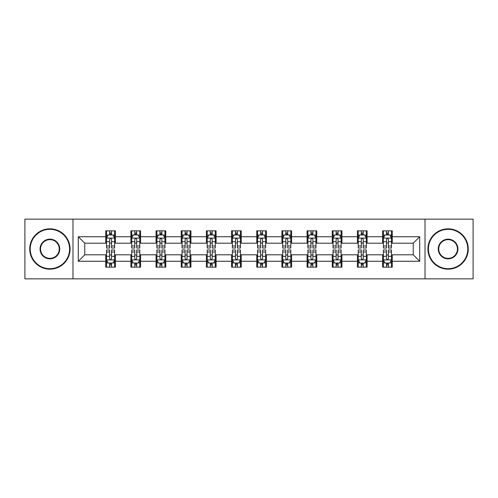 <?xml version="1.0" encoding="UTF-8"?>
<svg xmlns="http://www.w3.org/2000/svg" width="498" height="498" viewBox="0 0 498 498"><rect width="100%" height="100%" fill="white"/><g stroke="black" fill="none" stroke-linecap="round" stroke-linejoin="round"><path stroke-width="0.75" d="M425.018 278.849L473.1 278.849L473.1 219.151L425.018 219.151L425.018 278.849L72.982 278.849L72.982 219.151L24.9 219.151L24.9 278.849L72.982 278.849M425.018 219.151L72.982 219.151M392.268 236.737L392.268 230.848L382.589 230.848L382.589 236.737L367.101 236.737L367.101 230.848L357.421 230.848L357.421 236.737L341.933 236.737L341.933 230.848L332.253 230.848L332.253 236.737L316.765 236.737L316.765 230.848L307.079 230.848L307.079 236.737L291.591 236.737L291.591 230.848L281.912 230.848L281.912 236.737L266.424 236.737L266.424 230.848L256.744 230.848L256.744 236.737L241.256 236.737L241.256 230.848L231.576 230.848L231.576 236.737L216.088 236.737L216.088 230.848L206.409 230.848L206.409 236.737L190.921 236.737L190.921 230.848L181.235 230.848L181.235 236.737L165.747 236.737L165.747 230.848L156.067 230.848L156.067 236.737L140.579 236.737L140.579 230.848L130.899 230.848L130.899 236.737L115.412 236.737L115.412 230.848L105.732 230.848L105.732 236.737L78.304 236.737L78.304 261.263L84.76 254.808L105.732 254.808L105.732 267.152L115.412 267.152L115.412 254.808L130.899 254.808L130.899 267.152L140.579 267.152L140.579 254.808L156.067 254.808L156.067 267.152L165.747 267.152L165.747 254.808L181.235 254.808L181.235 267.152L190.921 267.152L190.921 254.808L206.409 254.808L206.409 267.152L216.088 267.152L216.088 254.808L231.576 254.808L231.576 267.152L241.256 267.152L241.256 254.808L256.744 254.808L256.744 267.152L266.424 267.152L266.424 254.808L281.912 254.808L281.912 267.152L291.591 267.152L291.591 254.808L307.079 254.808L307.079 267.152L316.765 267.152L316.765 254.808L332.253 254.808L332.253 267.152L341.933 267.152L341.933 254.808L357.421 254.808L357.421 267.152L367.101 267.152L367.101 254.808L382.589 254.808L382.589 267.152L392.268 267.152L392.268 254.808L413.24 254.808L413.24 243.192L392.268 243.192L392.268 236.737L419.696 236.737L419.696 261.263L392.268 261.263M382.589 261.263L367.101 261.263M357.421 261.263L341.933 261.263M332.253 261.263L316.765 261.263M307.079 261.263L291.591 261.263M281.912 261.263L266.424 261.263M256.744 261.263L241.256 261.263M231.576 261.263L216.088 261.263M206.409 261.263L190.921 261.263M181.235 261.263L165.747 261.263M156.067 261.263L140.579 261.263M130.899 261.263L115.412 261.263M105.732 261.263L78.304 261.263M382.589 236.737L382.589 243.192L367.101 243.192L367.101 236.737M357.421 236.737L357.421 243.192L341.933 243.192L341.933 236.737M332.253 236.737L332.253 243.192L316.765 243.192L316.765 236.737M307.079 236.737L307.079 243.192L291.591 243.192L291.591 236.737M281.912 236.737L281.912 243.192L266.424 243.192L266.424 236.737M256.744 236.737L256.744 243.192L241.256 243.192L241.256 236.737M231.576 236.737L231.576 243.192L216.088 243.192L216.088 236.737M206.409 236.737L206.409 243.192L190.921 243.192L190.921 236.737M181.235 236.737L181.235 243.192L165.747 243.192L165.747 236.737M156.067 236.737L156.067 243.192L140.579 243.192L140.579 236.737M130.899 236.737L130.899 243.192L115.412 243.192L115.412 236.737M105.732 236.737L105.732 243.192L84.76 243.192L78.304 236.737M84.76 243.192L84.76 254.808M419.696 261.263L413.24 254.808M413.24 243.192L419.696 236.737M105.732 234.882L106.535 234.882M109.604 234.882L111.54 234.882M114.602 234.882L115.412 234.882M105.732 243.03L106.535 243.03M109.604 243.03L111.54 243.03M114.602 243.03L115.412 243.03M105.732 254.97L106.535 254.97M109.604 254.97L111.54 254.97M114.602 254.97L115.412 254.97M105.732 263.118L106.535 263.118M109.604 263.118L111.54 263.118M114.602 263.118L115.412 263.118M130.899 254.97L131.709 254.97M134.771 254.97L136.707 254.97M139.776 254.97L140.579 254.97M130.899 263.118L131.709 263.118M134.771 263.118L136.707 263.118M139.776 263.118L140.579 263.118M130.899 234.882L131.709 234.882M134.771 234.882L136.707 234.882M139.776 234.882L140.579 234.882M130.899 243.03L131.709 243.03M134.771 243.03L136.707 243.03M139.776 243.03L140.579 243.03M156.067 254.97L156.876 254.97M159.939 254.97L161.875 254.97M164.944 254.97L165.747 254.97M156.067 263.118L156.876 263.118M159.939 263.118L161.875 263.118M164.944 263.118L165.747 263.118M156.067 234.882L156.876 234.882M159.939 234.882L161.875 234.882M164.944 234.882L165.747 234.882M156.067 243.03L156.876 243.03M159.939 243.03L161.875 243.03M164.944 243.03L165.747 243.03M181.235 254.97L182.044 254.97M185.113 254.97L187.049 254.97M190.112 254.97L190.921 254.97M181.235 263.118L182.044 263.118M185.113 263.118L187.049 263.118M190.112 263.118L190.921 263.118M181.235 234.882L182.044 234.882M185.113 234.882L187.049 234.882M190.112 234.882L190.921 234.882M181.235 243.03L182.044 243.03M185.113 243.03L187.049 243.03M190.112 243.03L190.921 243.03M206.409 254.97L207.212 254.97M210.281 254.97L212.216 254.97M215.279 254.97L216.088 254.97M206.409 263.118L207.212 263.118M210.281 263.118L212.216 263.118M215.279 263.118L216.088 263.118M206.409 234.882L207.212 234.882M210.281 234.882L212.216 234.882M215.279 234.882L216.088 234.882M206.409 243.03L207.212 243.03M210.281 243.03L212.216 243.03M215.279 243.03L216.088 243.03M231.576 254.97L232.379 254.97M235.448 254.97L237.384 254.97M240.447 254.97L241.256 254.97M231.576 263.118L232.379 263.118M235.448 263.118L237.384 263.118M240.447 263.118L241.256 263.118M231.576 234.882L232.379 234.882M235.448 234.882L237.384 234.882M240.447 234.882L241.256 234.882M231.576 243.03L232.379 243.03M235.448 243.03L237.384 243.03M240.447 243.03L241.256 243.03M256.744 254.97L257.553 254.97M260.616 254.97L262.552 254.97M265.621 254.97L266.424 254.97M256.744 263.118L257.553 263.118M260.616 263.118L262.552 263.118M265.621 263.118L266.424 263.118M256.744 234.882L257.553 234.882M260.616 234.882L262.552 234.882M265.621 234.882L266.424 234.882M256.744 243.03L257.553 243.03M260.616 243.03L262.552 243.03M265.621 243.03L266.424 243.03M281.912 254.97L282.721 254.97M285.784 254.97L287.72 254.97M290.788 254.97L291.591 254.97M281.912 263.118L282.721 263.118M285.784 263.118L287.72 263.118M290.788 263.118L291.591 263.118M281.912 234.882L282.721 234.882M285.784 234.882L287.72 234.882M290.788 234.882L291.591 234.882M281.912 243.03L282.721 243.03M285.784 243.03L287.72 243.03M290.788 243.03L291.591 243.03M307.079 254.97L307.889 254.97M310.951 254.97L312.887 254.97M315.956 254.97L316.765 254.97M307.079 263.118L307.889 263.118M310.951 263.118L312.887 263.118M315.956 263.118L316.765 263.118M307.079 234.882L307.889 234.882M310.951 234.882L312.887 234.882M315.956 234.882L316.765 234.882M307.079 243.03L307.889 243.03M310.951 243.03L312.887 243.03M315.956 243.03L316.765 243.03M332.253 254.97L333.056 254.97M336.125 254.97L338.061 254.97M341.124 254.97L341.933 254.97M332.253 263.118L333.056 263.118M336.125 263.118L338.061 263.118M341.124 263.118L341.933 263.118M332.253 234.882L333.056 234.882M336.125 234.882L338.061 234.882M341.124 234.882L341.933 234.882M332.253 243.03L333.056 243.03M336.125 243.03L338.061 243.03M341.124 243.03L341.933 243.03M357.421 254.97L358.224 254.97M361.293 254.97L363.229 254.97M366.291 254.97L367.101 254.97M357.421 263.118L358.224 263.118M361.293 263.118L363.229 263.118M366.291 263.118L367.101 263.118M357.421 234.882L358.224 234.882M361.293 234.882L363.229 234.882M366.291 234.882L367.101 234.882M357.421 243.03L358.224 243.03M361.293 243.03L363.229 243.03M366.291 243.03L367.101 243.03M382.589 254.97L383.398 254.97M386.46 254.97L388.396 254.97M391.465 254.97L392.268 254.97M382.589 263.118L383.398 263.118M386.46 263.118L388.396 263.118M391.465 263.118L392.268 263.118M382.589 234.882L383.398 234.882M386.46 234.882L388.396 234.882M391.465 234.882L392.268 234.882M382.589 243.03L383.398 243.03M386.46 243.03L388.396 243.03M391.465 243.03L392.268 243.03M111.54 232.946L109.604 232.946M114.602 246.012L111.54 246.012L111.54 248.029L114.602 248.029L114.602 238.187L112.99 234.963L108.153 234.963L106.535 238.187L106.535 248.029L109.604 248.029L109.604 246.012L106.535 246.012M106.535 238.187L106.535 230.848M114.602 238.187L114.602 230.848M109.604 234.963L109.604 230.848M111.54 230.848L111.54 234.963M111.54 246.012L111.54 239.401C110.892 238.156 110.251 238.156 109.604 239.401L109.604 246.012M109.604 265.054L111.54 265.054M106.535 251.988L109.604 251.988L109.604 249.971L106.535 249.971L106.535 259.813L108.153 263.037L112.99 263.037L114.602 259.813L114.602 249.971L111.54 249.971L111.54 251.988L114.602 251.988M114.602 259.813L114.602 267.152M106.535 259.813L106.535 267.152M111.54 263.037L111.54 267.152M109.604 267.152L109.604 263.037M109.604 251.988L109.604 258.599C110.245 259.844 110.892 259.844 111.54 258.599L111.54 251.988M49.906 229.317A19.683 19.683 0 0 0 30.222 249A19.683 19.683 0 0 0 49.906 268.683A19.683 19.683 0 0 0 69.589 249A19.683 19.683 0 0 0 49.906 229.317M49.906 269.169A20.169 20.169 0 0 1 29.743 249A20.169 20.169 0 0 1 49.906 228.831A20.169 20.169 0 0 1 70.075 249A20.169 20.169 0 0 1 49.906 269.169M49.906 239.158A9.842 9.842 0 0 1 59.748 249A9.842 9.842 0 0 1 49.906 258.842A9.842 9.842 0 0 1 40.064 249A9.842 9.842 0 0 1 49.906 239.158M49.906 258.356A9.356 9.356 0 0 0 59.268 249A9.356 9.356 0 0 0 49.906 239.644A9.356 9.356 0 0 0 40.55 249A9.356 9.356 0 0 0 49.906 258.356M448.094 229.317A19.683 19.683 0 0 0 428.411 249A19.683 19.683 0 0 0 448.094 268.683A19.683 19.683 0 0 0 467.778 249A19.683 19.683 0 0 0 448.094 229.317M448.094 269.169A20.169 20.169 0 0 1 427.925 249A20.169 20.169 0 0 1 448.094 228.831A20.169 20.169 0 0 1 468.257 249A20.169 20.169 0 0 1 448.094 269.169M448.094 239.158A9.842 9.842 0 0 1 457.936 249A9.842 9.842 0 0 1 448.094 258.842A9.842 9.842 0 0 1 438.252 249A9.842 9.842 0 0 1 448.094 239.158M448.094 258.356A9.356 9.356 0 0 0 457.45 249A9.356 9.356 0 0 0 448.094 239.644A9.356 9.356 0 0 0 438.732 249A9.356 9.356 0 0 0 448.094 258.356M136.707 232.946L134.771 232.946M139.776 246.012L136.707 246.012L136.707 248.029L139.776 248.029L139.776 238.187L138.158 234.963L133.321 234.963L131.709 238.187L131.709 248.029L134.771 248.029L134.771 246.012L131.709 246.012M131.709 238.187L131.709 230.848M139.776 238.187L139.776 230.848M134.771 234.963L134.771 230.848M136.707 230.848L136.707 234.963M136.707 246.012L136.707 239.401C136.066 238.156 135.419 238.156 134.771 239.401L134.771 246.012M161.875 232.946L159.939 232.946M164.944 246.012L161.875 246.012L161.875 248.029L164.944 248.029L164.944 238.187L163.332 234.963L158.489 234.963L156.876 238.187L156.876 248.029L159.939 248.029L159.939 246.012L156.876 246.012M156.876 238.187L156.876 230.848M164.944 238.187L164.944 230.848M159.939 234.963L159.939 230.848M161.875 230.848L161.875 234.963M161.875 246.012L161.875 239.401C161.234 238.156 160.586 238.156 159.939 239.401L159.939 246.012M134.771 265.054L136.707 265.054M131.709 251.988L134.771 251.988L134.771 249.971L131.709 249.971L131.709 259.813L133.321 263.037L138.158 263.037L139.776 259.813L139.776 249.971L136.707 249.971L136.707 251.988L139.776 251.988M139.776 259.813L139.776 267.152M131.709 259.813L131.709 267.152M136.707 263.037L136.707 267.152M134.771 267.152L134.771 263.037M134.771 251.988L134.771 258.599C135.419 259.844 136.06 259.844 136.707 258.599L136.707 251.988M159.939 265.054L161.875 265.054M156.876 251.988L159.939 251.988L159.939 249.971L156.876 249.971L156.876 259.813L158.489 263.037L163.332 263.037L164.944 259.813L164.944 249.971L161.875 249.971L161.875 251.988L164.944 251.988M164.944 259.813L164.944 267.152M156.876 259.813L156.876 267.152M161.875 263.037L161.875 267.152M159.939 267.152L159.939 263.037M159.939 251.988L159.939 258.599C160.586 259.844 161.234 259.844 161.875 258.599L161.875 251.988M187.049 232.946L185.113 232.946M190.112 246.012L187.049 246.012L187.049 248.029L190.112 248.029L190.112 238.187L188.499 234.963L183.656 234.963L182.044 238.187L182.044 248.029L185.113 248.029L185.113 246.012L182.044 246.012M182.044 238.187L182.044 230.848M190.112 238.187L190.112 230.848M185.113 234.963L185.113 230.848M187.049 230.848L187.049 234.963M187.049 246.012L187.049 239.401C186.401 238.156 185.754 238.156 185.113 239.401L185.113 246.012M212.216 232.946L210.281 232.946M215.279 246.012L212.216 246.012L212.216 248.029L215.279 248.029L215.279 238.187L213.667 234.963L208.824 234.963L207.212 238.187L207.212 248.029L210.281 248.029L210.281 246.012L207.212 246.012M207.212 238.187L207.212 230.848M215.279 238.187L215.279 230.848M210.281 234.963L210.281 230.848M212.216 230.848L212.216 234.963M212.216 246.012L212.216 239.401C211.569 238.156 210.928 238.156 210.281 239.401L210.281 246.012M237.384 232.946L235.448 232.946M240.447 246.012L237.384 246.012L237.384 248.029L240.447 248.029L240.447 238.187L238.835 234.963L233.998 234.963L232.379 238.187L232.379 248.029L235.448 248.029L235.448 246.012L232.379 246.012M232.379 238.187L232.379 230.848M240.447 238.187L240.447 230.848M235.448 234.963L235.448 230.848M237.384 230.848L237.384 234.963M237.384 246.012L237.384 239.401C236.737 238.156 236.096 238.156 235.448 239.401L235.448 246.012M185.113 265.054L187.049 265.054M182.044 251.988L185.113 251.988L185.113 249.971L182.044 249.971L182.044 259.813L183.656 263.037L188.499 263.037L190.112 259.813L190.112 249.971L187.049 249.971L187.049 251.988L190.112 251.988M190.112 259.813L190.112 267.152M182.044 259.813L182.044 267.152M187.049 263.037L187.049 267.152M185.113 267.152L185.113 263.037M185.113 251.988L185.113 258.599C185.754 259.844 186.401 259.844 187.049 258.599L187.049 251.988M210.281 265.054L212.216 265.054M207.212 251.988L210.281 251.988L210.281 249.971L207.212 249.971L207.212 259.813L208.824 263.037L213.667 263.037L215.279 259.813L215.279 249.971L212.216 249.971L212.216 251.988L215.279 251.988M215.279 259.813L215.279 267.152M207.212 259.813L207.212 267.152M212.216 263.037L212.216 267.152M210.281 267.152L210.281 263.037M210.281 251.988L210.281 258.599C210.922 259.844 211.569 259.844 212.216 258.599L212.216 251.988M235.448 265.054L237.384 265.054M232.379 251.988L235.448 251.988L235.448 249.971L232.379 249.971L232.379 259.813L233.998 263.037L238.835 263.037L240.447 259.813L240.447 249.971L237.384 249.971L237.384 251.988L240.447 251.988M240.447 259.813L240.447 267.152M232.379 259.813L232.379 267.152M237.384 263.037L237.384 267.152M235.448 267.152L235.448 263.037M235.448 251.988L235.448 258.599C236.089 259.844 236.737 259.844 237.384 258.599L237.384 251.988M262.552 232.946L260.616 232.946M265.621 246.012L262.552 246.012L262.552 248.029L265.621 248.029L265.621 238.187L264.002 234.963L259.165 234.963L257.553 238.187L257.553 248.029L260.616 248.029L260.616 246.012L257.553 246.012M257.553 238.187L257.553 230.848M265.621 238.187L265.621 230.848M260.616 234.963L260.616 230.848M262.552 230.848L262.552 234.963M262.552 246.012L262.552 239.401C261.911 238.156 261.263 238.156 260.616 239.401L260.616 246.012M260.616 265.054L262.552 265.054M257.553 251.988L260.616 251.988L260.616 249.971L257.553 249.971L257.553 259.813L259.165 263.037L264.002 263.037L265.621 259.813L265.621 249.971L262.552 249.971L262.552 251.988L265.621 251.988M265.621 259.813L265.621 267.152M257.553 259.813L257.553 267.152M262.552 263.037L262.552 267.152M260.616 267.152L260.616 263.037M260.616 251.988L260.616 258.599C261.263 259.844 261.904 259.844 262.552 258.599L262.552 251.988M287.72 232.946L285.784 232.946M290.788 246.012L287.72 246.012L287.72 248.029L290.788 248.029L290.788 238.187L289.176 234.963L284.333 234.963L282.721 238.187L282.721 248.029L285.784 248.029L285.784 246.012L282.721 246.012M282.721 238.187L282.721 230.848M290.788 238.187L290.788 230.848M285.784 234.963L285.784 230.848M287.72 230.848L287.72 234.963M287.72 246.012L287.72 239.401C287.078 238.156 286.431 238.156 285.784 239.401L285.784 246.012M285.784 265.054L287.72 265.054M282.721 251.988L285.784 251.988L285.784 249.971L282.721 249.971L282.721 259.813L284.333 263.037L289.176 263.037L290.788 259.813L290.788 249.971L287.72 249.971L287.72 251.988L290.788 251.988M290.788 259.813L290.788 267.152M282.721 259.813L282.721 267.152M287.72 263.037L287.72 267.152M285.784 267.152L285.784 263.037M285.784 251.988L285.784 258.599C286.431 259.844 287.072 259.844 287.72 258.599L287.72 251.988M312.887 232.946L310.951 232.946M315.956 246.012L312.887 246.012L312.887 248.029L315.956 248.029L315.956 238.187L314.344 234.963L309.501 234.963L307.889 238.187L307.889 248.029L310.951 248.029L310.951 246.012L307.889 246.012M307.889 238.187L307.889 230.848M315.956 238.187L315.956 230.848M310.951 234.963L310.951 230.848M312.887 230.848L312.887 234.963M312.887 246.012L312.887 239.401C312.246 238.156 311.599 238.156 310.951 239.401L310.951 246.012M310.951 265.054L312.887 265.054M307.889 251.988L310.951 251.988L310.951 249.971L307.889 249.971L307.889 259.813L309.501 263.037L314.344 263.037L315.956 259.813L315.956 249.971L312.887 249.971L312.887 251.988L315.956 251.988M315.956 259.813L315.956 267.152M307.889 259.813L307.889 267.152M312.887 263.037L312.887 267.152M310.951 267.152L310.951 263.037M310.951 251.988L310.951 258.599C311.599 259.844 312.246 259.844 312.887 258.599L312.887 251.988M338.061 232.946L336.125 232.946M341.124 246.012L338.061 246.012L338.061 248.029L341.124 248.029L341.124 238.187L339.512 234.963L334.668 234.963L333.056 238.187L333.056 248.029L336.125 248.029L336.125 246.012L333.056 246.012M333.056 238.187L333.056 230.848M341.124 238.187L341.124 230.848M336.125 234.963L336.125 230.848M338.061 230.848L338.061 234.963M338.061 246.012L338.061 239.401C337.414 238.156 336.766 238.156 336.125 239.401L336.125 246.012M336.125 265.054L338.061 265.054M333.056 251.988L336.125 251.988L336.125 249.971L333.056 249.971L333.056 259.813L334.668 263.037L339.512 263.037L341.124 259.813L341.124 249.971L338.061 249.971L338.061 251.988L341.124 251.988M341.124 259.813L341.124 267.152M333.056 259.813L333.056 267.152M338.061 263.037L338.061 267.152M336.125 267.152L336.125 263.037M336.125 251.988L336.125 258.599C336.766 259.844 337.414 259.844 338.061 258.599L338.061 251.988M363.229 232.946L361.293 232.946M366.291 246.012L363.229 246.012L363.229 248.029L366.291 248.029L366.291 238.187L364.679 234.963L359.842 234.963L358.224 238.187L358.224 248.029L361.293 248.029L361.293 246.012L358.224 246.012M358.224 238.187L358.224 230.848M366.291 238.187L366.291 230.848M361.293 234.963L361.293 230.848M363.229 230.848L363.229 234.963M363.229 246.012L363.229 239.401C362.581 238.156 361.94 238.156 361.293 239.401L361.293 246.012M361.293 265.054L363.229 265.054M358.224 251.988L361.293 251.988L361.293 249.971L358.224 249.971L358.224 259.813L359.842 263.037L364.679 263.037L366.291 259.813L366.291 249.971L363.229 249.971L363.229 251.988L366.291 251.988M366.291 259.813L366.291 267.152M358.224 259.813L358.224 267.152M363.229 263.037L363.229 267.152M361.293 267.152L361.293 263.037M361.293 251.988L361.293 258.599C361.934 259.844 362.581 259.844 363.229 258.599L363.229 251.988M388.396 232.946L386.46 232.946M391.465 246.012L388.396 246.012L388.396 248.029L391.465 248.029L391.465 238.187L389.847 234.963L385.01 234.963L383.398 238.187L383.398 248.029L386.46 248.029L386.46 246.012L383.398 246.012M383.398 238.187L383.398 230.848M391.465 238.187L391.465 230.848M386.46 234.963L386.46 230.848M388.396 230.848L388.396 234.963M388.396 246.012L388.396 239.401C387.755 238.156 387.108 238.156 386.46 239.401L386.46 246.012M386.46 265.054L388.396 265.054M383.398 251.988L386.46 251.988L386.46 249.971L383.398 249.971L383.398 259.813L385.01 263.037L389.847 263.037L391.465 259.813L391.465 249.971L388.396 249.971L388.396 251.988L391.465 251.988M391.465 259.813L391.465 267.152M383.398 259.813L383.398 267.152M388.396 263.037L388.396 267.152M386.46 267.152L386.46 263.037M386.46 251.988L386.46 258.599C387.108 259.844 387.749 259.844 388.396 258.599L388.396 251.988M114.565 238.112L106.578 238.112M106.535 235.156L108.054 235.156M113.09 235.156L114.602 235.156M109.604 241.686L106.535 241.686M114.602 241.686L111.54 241.686M111.54 233.973L109.604 233.973M106.578 259.888L114.565 259.888M114.602 262.844L113.09 262.844M108.054 262.844L106.535 262.844M111.54 256.314L114.602 256.314M106.535 256.314L109.604 256.314M109.604 264.027L111.54 264.027M139.733 238.112L131.746 238.112M131.709 235.156L133.221 235.156M138.257 235.156L139.776 235.156M134.771 241.686L131.709 241.686M139.776 241.686L136.707 241.686M136.707 233.973L134.771 233.973M164.9 238.112L156.914 238.112M156.876 235.156L158.389 235.156M163.425 235.156L164.944 235.156M159.939 241.686L156.876 241.686M164.944 241.686L161.875 241.686M161.875 233.973L159.939 233.973M131.746 259.888L139.733 259.888M139.776 262.844L138.257 262.844M133.221 262.844L131.709 262.844M136.707 256.314L139.776 256.314M131.709 256.314L134.771 256.314M134.771 264.027L136.707 264.027M156.914 259.888L164.9 259.888M164.944 262.844L163.425 262.844M158.389 262.844L156.876 262.844M161.875 256.314L164.944 256.314M156.876 256.314L159.939 256.314M159.939 264.027L161.875 264.027M190.068 238.112L182.087 238.112M182.044 235.156L183.563 235.156M188.593 235.156L190.112 235.156M185.113 241.686L182.044 241.686M190.112 241.686L187.049 241.686M187.049 233.973L185.113 233.973M215.242 238.112L207.255 238.112M207.212 235.156L208.73 235.156M213.767 235.156L215.279 235.156M210.281 241.686L207.212 241.686M215.279 241.686L212.216 241.686M212.216 233.973L210.281 233.973M240.41 238.112L232.423 238.112M232.379 235.156L233.898 235.156M238.934 235.156L240.447 235.156M235.448 241.686L232.379 241.686M240.447 241.686L237.384 241.686M237.384 233.973L235.448 233.973M182.087 259.888L190.068 259.888M190.112 262.844L188.593 262.844M183.563 262.844L182.044 262.844M187.049 256.314L190.112 256.314M182.044 256.314L185.113 256.314M185.113 264.027L187.049 264.027M207.255 259.888L215.242 259.888M215.279 262.844L213.767 262.844M208.73 262.844L207.212 262.844M212.216 256.314L215.279 256.314M207.212 256.314L210.281 256.314M210.281 264.027L212.216 264.027M232.423 259.888L240.41 259.888M240.447 262.844L238.934 262.844M233.898 262.844L232.379 262.844M237.384 256.314L240.447 256.314M232.379 256.314L235.448 256.314M235.448 264.027L237.384 264.027M265.577 238.112L257.591 238.112M257.553 235.156L259.066 235.156M264.102 235.156L265.621 235.156M260.616 241.686L257.553 241.686M265.621 241.686L262.552 241.686M262.552 233.973L260.616 233.973M257.591 259.888L265.577 259.888M265.621 262.844L264.102 262.844M259.066 262.844L257.553 262.844M262.552 256.314L265.621 256.314M257.553 256.314L260.616 256.314M260.616 264.027L262.552 264.027M290.745 238.112L282.758 238.112M282.721 235.156L284.234 235.156M289.27 235.156L290.788 235.156M285.784 241.686L282.721 241.686M290.788 241.686L287.72 241.686M287.72 233.973L285.784 233.973M282.758 259.888L290.745 259.888M290.788 262.844L289.27 262.844M284.234 262.844L282.721 262.844M287.72 256.314L290.788 256.314M282.721 256.314L285.784 256.314M285.784 264.027L287.72 264.027M315.913 238.112L307.932 238.112M307.889 235.156L309.407 235.156M314.437 235.156L315.956 235.156M310.951 241.686L307.889 241.686M315.956 241.686L312.887 241.686M312.887 233.973L310.951 233.973M307.932 259.888L315.913 259.888M315.956 262.844L314.437 262.844M309.407 262.844L307.889 262.844M312.887 256.314L315.956 256.314M307.889 256.314L310.951 256.314M310.951 264.027L312.887 264.027M341.086 238.112L333.1 238.112M333.056 235.156L334.575 235.156M339.611 235.156L341.124 235.156M336.125 241.686L333.056 241.686M341.124 241.686L338.061 241.686M338.061 233.973L336.125 233.973M333.1 259.888L341.086 259.888M341.124 262.844L339.611 262.844M334.575 262.844L333.056 262.844M338.061 256.314L341.124 256.314M333.056 256.314L336.125 256.314M336.125 264.027L338.061 264.027M366.254 238.112L358.267 238.112M358.224 235.156L359.743 235.156M364.779 235.156L366.291 235.156M361.293 241.686L358.224 241.686M366.291 241.686L363.229 241.686M363.229 233.973L361.293 233.973M358.267 259.888L366.254 259.888M366.291 262.844L364.779 262.844M359.743 262.844L358.224 262.844M363.229 256.314L366.291 256.314M358.224 256.314L361.293 256.314M361.293 264.027L363.229 264.027M391.422 238.112L383.435 238.112M383.398 235.156L384.91 235.156M389.946 235.156L391.465 235.156M386.46 241.686L383.398 241.686M391.465 241.686L388.396 241.686M388.396 233.973L386.46 233.973M383.435 259.888L391.422 259.888M391.465 262.844L389.946 262.844M384.91 262.844L383.398 262.844M388.396 256.314L391.465 256.314M383.398 256.314L386.46 256.314M386.46 264.027L388.396 264.027"/></g></svg>

